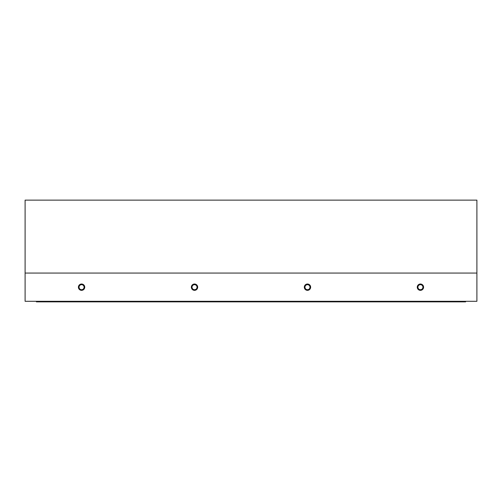 <?xml version="1.0" encoding="UTF-8"?>
<svg xmlns="http://www.w3.org/2000/svg" width="502" height="502" viewBox="0 0 502 502"><rect width="100%" height="100%" fill="white"/><g stroke="black" fill="none" stroke-linecap="round" stroke-linejoin="round"><path stroke-width="0.75" d="M423.588 287.182A3.163 3.163 0 0 0 420.425 284.019A3.163 3.163 0 0 0 417.262 287.182A3.163 3.163 0 0 0 420.425 290.344A3.163 3.163 0 0 0 423.588 287.182M422.935 287.182A2.516 2.516 0 0 0 420.425 284.672A2.516 2.516 0 0 0 417.909 287.182A2.516 2.516 0 0 0 420.425 289.698A2.516 2.516 0 0 0 422.935 287.182M310.638 287.182A3.163 3.163 0 0 0 307.475 284.019A3.163 3.163 0 0 0 304.312 287.182A3.163 3.163 0 0 0 307.475 290.344A3.163 3.163 0 0 0 310.638 287.182M309.985 287.182A2.51 2.51 0 0 0 307.475 284.672A2.51 2.51 0 0 0 304.965 287.182A2.51 2.51 0 0 0 307.475 289.698A2.51 2.51 0 0 0 309.985 287.182M197.688 287.182A3.163 3.163 0 0 0 194.525 284.019A3.163 3.163 0 0 0 191.362 287.182A3.163 3.163 0 0 0 194.525 290.344A3.163 3.163 0 0 0 197.688 287.182M197.035 287.182A2.51 2.51 0 0 0 194.525 284.672A2.51 2.51 0 0 0 192.015 287.182A2.51 2.51 0 0 0 194.525 289.698A2.51 2.51 0 0 0 197.035 287.182M84.738 287.182A3.163 3.163 0 0 0 81.575 284.019A3.163 3.163 0 0 0 78.412 287.182A3.163 3.163 0 0 0 81.575 290.344A3.163 3.163 0 0 0 84.738 287.182M84.085 287.182A2.516 2.516 0 0 0 81.575 284.672A2.516 2.516 0 0 0 79.059 287.182A2.516 2.516 0 0 0 81.575 289.698A2.516 2.516 0 0 0 84.085 287.182M476.9 273.063L476.9 200.135L25.1 200.135L25.1 301.3L476.9 301.3L476.9 273.063L25.1 273.063M465.605 301.3L465.605 301.865L36.395 301.865L36.395 301.3M459.957 301.865L459.957 301.3M42.042 301.3L42.042 301.865"/></g></svg>
